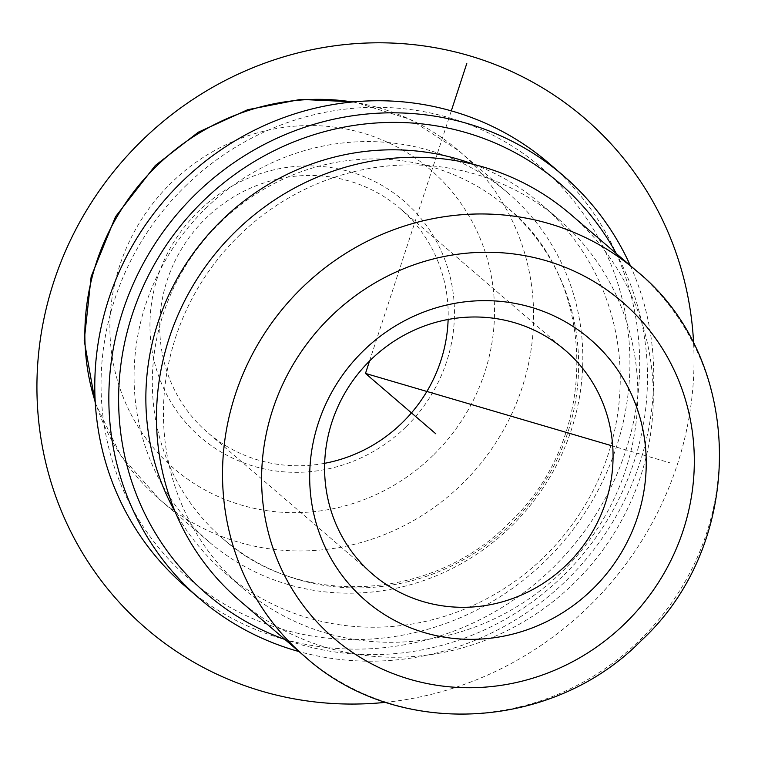 <?xml version="1.0" encoding="UTF-8"?>
<svg xmlns="http://www.w3.org/2000/svg" width="758" height="758" viewBox="0 0 758 758"><rect width="100%" height="100%" fill="white"/><g stroke="black" fill="none" stroke-linecap="round" stroke-linejoin="round"><path stroke-width="0.57" stroke-dasharray="3.79 2.84" d="M220.294 222.492A218.228 209.35 -49.4 0 1 507.623 207.844A218.228 209.35 -49.4 0 1 510.655 524.365A218.228 209.35 -49.4 0 1 223.326 539.014A218.228 209.35 -49.4 0 1 220.294 222.492M205.626 208.507A229.712 220.37 -49.4 0 1 508.078 193.091A229.712 220.37 -49.4 0 1 511.271 526.27A229.712 220.37 -49.4 0 1 208.82 541.686A229.712 220.37 -49.4 0 1 205.626 208.507M474.015 164.495A242.844 232.962 -49.4 0 1 541.231 204.253A242.844 232.962 -49.4 0 1 544.604 556.476A242.844 232.962 -49.4 0 1 224.87 572.773A242.844 232.962 -49.4 0 1 175.392 512.351M239.073 235.643A242.844 232.962 -49.4 0 1 558.807 219.346A242.844 232.962 -49.4 0 1 562.18 571.56A242.844 232.962 -49.4 0 1 242.446 587.857A242.844 232.962 -49.4 0 1 239.073 235.643M239.234 600.232A254.328 243.981 130.6 0 0 574.081 583.167A254.328 243.981 130.6 0 0 570.556 214.287M616.273 253.542A270.739 259.719 -49.4 0 1 563.166 575.767A270.739 259.719 -49.4 0 1 284.951 639.487M630.343 265.622A278.944 267.593 -49.4 0 1 566.861 579.936A278.944 267.593 -49.4 0 1 299.022 651.567M185.369 186.174A270.739 259.719 -49.4 0 1 559.11 184.336A270.739 259.719 -49.4 0 1 545.589 560.683A270.739 259.719 -49.4 0 1 171.848 562.512A270.739 259.719 -49.4 0 1 185.369 186.174M548.925 163.283A278.944 267.593 -49.4 0 1 552.8 567.865A278.944 267.593 -49.4 0 1 185.539 586.588M324.661 463.299A147.677 141.67 -49.4 0 1 207.777 432.666A147.677 141.67 -49.4 0 1 205.721 218.484A147.677 141.67 -49.4 0 1 400.158 208.573A147.677 141.67 -49.4 0 1 448.13 319.469M405.909 426.925A155.873 149.534 -49.4 0 1 190.722 427.976A155.873 149.534 -49.4 0 1 198.501 211.292A155.873 149.534 -49.4 0 1 413.688 210.241A155.873 149.534 -49.4 0 1 405.909 426.925M610.882 445.496L669.589 462.731M369.516 361.064L451.294 110.876M693.636 343.668A336.372 322.681 -49.4 0 1 677.197 464.967A336.372 322.681 -49.4 0 1 385.756 702.315M636.597 270.985A254.328 243.981 -49.4 0 1 640.122 639.856A254.328 243.981 -49.4 0 1 305.275 656.93M352.536 101.989A229.712 220.37 -49.4 0 1 458.865 150.842A229.712 220.37 -49.4 0 1 462.058 484.03A229.712 220.37 -49.4 0 1 159.606 499.446A229.712 220.37 -49.4 0 1 95.214 401.74M433.197 455.293A196.9 188.884 -49.4 0 1 161.378 456.629A196.9 188.884 -49.4 0 1 171.213 182.924A196.9 188.884 -49.4 0 1 443.032 181.588A196.9 188.884 -49.4 0 1 433.197 455.293M223.326 539.014C299.628 607.888 431.548 601.729 508.902 523.115C600.753 438.086 598.583 280.773 507.623 207.844M558.807 219.346L541.231 204.253M242.446 587.857L224.87 572.773M565.023 350.101L400.158 208.573M372.642 574.204L207.777 432.666M508.078 193.091L458.865 150.842L409.86 119.233L353.948 101.856M208.82 541.686L159.606 499.446L120.939 455.795L95.3 403.161"/><path stroke-width="1.14" d="M175.392 512.351A242.844 232.962 -49.4 0 1 221.497 220.55A242.844 232.962 -49.4 0 1 474.015 164.495M570.556 214.287A254.328 243.981 130.6 0 0 235.7 231.361A254.328 243.981 130.6 0 0 239.234 600.232L305.275 656.93A254.328 243.981 -49.4 0 1 301.741 288.049A254.328 243.981 -49.4 0 1 636.597 270.985L570.556 214.287M567.069 564.293A147.677 141.67 130.6 0 0 565.023 350.101A147.677 141.67 130.6 0 0 370.586 360.012A147.677 141.67 130.6 0 0 372.642 574.204A147.677 141.67 130.6 0 0 567.069 564.293M592.576 589.155A172.284 165.272 130.6 0 0 601.179 349.665A172.284 165.272 130.6 0 0 363.347 350.831A172.284 165.272 130.6 0 0 354.744 590.321A172.284 165.272 130.6 0 0 592.576 589.155M284.951 639.487A270.739 259.719 -49.4 0 1 202.945 201.258A270.739 259.719 -49.4 0 1 616.273 253.542M299.022 651.567A278.944 267.593 -49.4 0 1 199.6 598.659A278.944 267.593 -49.4 0 1 195.725 194.076A278.944 267.593 -49.4 0 1 562.986 175.354A278.944 267.593 -49.4 0 1 630.343 265.622M199.6 598.659L185.539 586.588A278.944 267.593 -49.4 0 1 181.664 182.005A278.944 267.593 -49.4 0 1 548.925 163.283L562.986 175.354M448.13 319.469A147.677 141.67 -49.4 0 1 402.204 422.756A147.677 141.67 -49.4 0 1 324.661 463.299M369.516 361.064L365.479 373.429L610.882 445.496M451.294 110.876L466.786 63.473M365.479 373.429L435.784 433.775M385.756 702.315A336.372 322.681 -49.4 0 1 53.761 281.891A336.372 322.681 -49.4 0 1 410.097 44.296A336.372 322.681 -49.4 0 1 693.636 343.668M330.602 316.787A221.507 212.496 -49.4 0 1 636.388 315.281A221.507 212.496 -49.4 0 1 625.322 623.199A221.507 212.496 -49.4 0 1 319.535 624.696A221.507 212.496 -49.4 0 1 330.602 316.787M95.214 401.74A229.712 220.37 -49.4 0 1 156.413 166.267A229.712 220.37 -49.4 0 1 352.536 101.989M636.597 270.985C745.417 358.96 747.094 543.041 641.221 640.643C552.269 731.423 397.078 739.429 305.275 656.93M95.3 403.161L84.214 340.456L91.159 276.613L115.519 216.712L155.324 165.481L198.369 132.167L247.695 109.711L300.547 99.402L353.948 101.856"/></g></svg>
